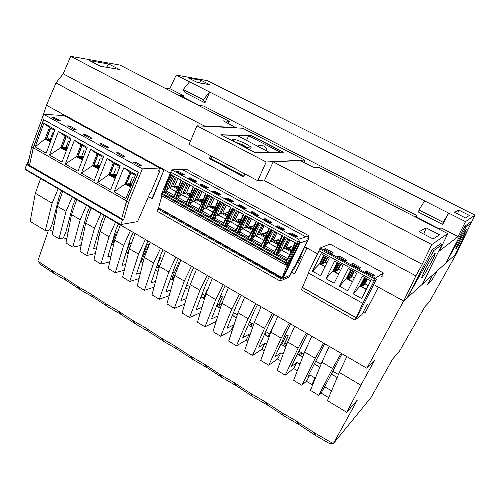 <?xml version="1.0" encoding="UTF-8"?>
<svg xmlns="http://www.w3.org/2000/svg" width="500" height="500" viewBox="0 0 500 500"><rect width="100%" height="100%" fill="white"/><g stroke="black" fill="none" stroke-linecap="round" stroke-linejoin="round"><path stroke-width="0.75" d="M250.613 148.206L251.306 148.031L250.588 146.762L245.162 143.438L237.781 140.312L234.075 139.35L232.656 139.662L234.375 141.463L239.713 144.488L246.163 147.162L250.613 148.206M247.581 147.619L241.75 144.394L235.463 142.181M258.45 145.431L261.675 145.188L263.962 146.106L266.269 148.562L267.137 151.019M62.506 148.094L63.906 147.481L66.919 149.181M64.975 148.094L66.363 147.456L67.4 147.919M46.969 139.35L48.394 138.756L51.037 140.256M49.494 139.388L50.806 138.787L51.513 138.994M78.256 156.962L79.638 156.325L83.012 158.238M80.669 156.912L82.119 156.25L83.506 156.962M94.219 165.95L95.575 165.287L99.338 167.413M96.569 165.856L98.081 165.175L99.838 166.137M99.15 165.75L100.225 165.15M110.406 175.062L111.737 174.375L115.887 176.719M112.694 174.925L114.175 174.213L116.4 175.438M115.206 174.769L116.919 174.156M126.819 184.3L128.125 183.594L131.281 185.375M129.044 184.119L130.419 183.375L131.806 184.094M131.481 183.906L131.994 183.631M178.744 186.419L177.188 186.575L178.231 187.669L177.188 186.575L175.413 186.756M191.012 192.862L189.006 193.106L190.375 194.406L189.006 193.106L187.281 193.312M203.412 199.344L200.944 199.694L202.644 201.2L200.944 199.694L199.262 199.938M202.781 199.431L203.319 199.581L202.781 199.431M215.956 205.863L213 206.35L215.037 208.056L213 206.35L211.363 206.625M214.781 206.056L215.763 206.337L214.781 206.056M228.644 212.413L225.175 213.075L227.562 214.975L225.175 213.075L223.588 213.375M226.906 212.744L228.331 213.175L226.906 212.744M241.475 218.994L237.469 219.862L240.162 221.925L237.469 219.862L235.931 220.2M239.15 219.5L240.994 220.087L239.15 219.5M253.837 225.744L249.887 226.719L252.812 228.906L249.887 226.719L248.394 227.087M251.513 226.319L253.669 227.037L251.513 226.319M266.25 232.581L262.431 233.644L265.587 235.95L262.431 233.644L260.988 234.05M264.006 233.206L266.469 234.056L264.006 233.206M278.781 239.488L275.1 240.644L278.494 243.069L275.1 240.644L273.712 241.081M276.619 240.169L279.394 241.156L276.619 240.169M291.438 246.462L287.9 247.706L291.55 250.263L287.9 247.706L286.562 248.181M289.356 247.194L292.469 248.344L289.356 247.194M186.356 169.244L171.769 169.844L298.637 239.175L309.094 235.888L186.356 169.244L309.1 235.888L307.8 238.631L308.644 238.369L308.456 239.269L294.513 268.256L292.844 269.85L289.681 276.194L288.819 277.125L280.2 281.056L281.281 278.788L282.144 278.4L159.094 208.525M161.875 195.831L158.5 208.206L282.044 278.038M285.413 263.144L286.762 261.038L162.9 191.962L161.838 193.156L161.369 195.544L284.994 264.713L285.413 263.144L161.519 193.919L171.769 169.844M158.463 207.731L282.131 277.638L282.081 278.081L282.481 277.987L299.413 242.594L299.656 240.894L297.587 241.6L287.219 263.319L286.275 262.794L287.194 260.869L286.881 260.694L291.712 252.138L295.575 242.963L284.088 236.656L279.475 245.369L275.881 254.562L277.231 254.556L286.806 259.894M162.9 191.962L164.419 192.237L167.5 183.35L171.5 174.887M174.438 195.562L166.35 191.062L168.994 182.919L172.669 175.531M166.35 191.062L165.456 192.075L164.419 192.237M166.469 190.856L168.794 188.169L170.969 182.1L173.962 176.238M168.794 188.169L172.537 186.513L176.337 177.537M177.887 178.394L174.544 186.275L172.537 186.513M181.044 180.125L177.712 189L173.438 197.344L175.556 198.631L177.1 198.719L177.969 197.931L180.381 190.162L184.438 181.988M189.838 184.944L186.444 192.85L181.806 194.156L179.394 196.05L177.969 197.931M193.238 186.812L189.85 195.712L185.519 204.075L187.669 205.381L189.188 205.456L190.037 204.65L192.506 196.869L196.612 188.669M201.9 191.562L198.456 199.488L193.769 200.919L191.469 202.756L190.037 204.65M205.556 193.575L202.119 202.494L197.725 210.875L199.894 212.2L201.394 212.256L202.231 211.438L204.756 203.637L208.912 195.413M214.081 198.25L210.588 206.194L206.075 207.606L203.819 209.369L202.231 211.438M218 200.4L214.5 209.344L210.05 217.744L212.25 219.088L213.725 219.125L214.55 218.294L217.125 210.481L221.337 202.231M226.388 205L222.838 212.963L218.175 214.575L216.131 216.206L214.55 218.294M230.569 207.294L227.013 216.262L222.506 224.688L224.731 226.044L226.125 226.081L226.988 225.219L229.9 216.744L233.888 209.112M238.819 211.819L235.212 219.806L230.731 221.4L228.412 223.281L226.988 225.219M243.263 214.262L239.656 223.256L235.081 231.694L237.338 233.075L238.756 233.075L239.556 232.213L242.525 223.719L246.562 216.069M251.369 218.706L247.712 226.713L243.188 228.438L240.975 230.263L239.556 232.213M241.35 219.3L239.075 224.406M256.094 221.3L252.425 230.319L247.787 238.787L250.012 240.144L251.469 240.156L252.25 239.281L255.281 230.769L259.369 223.1M264.05 225.662L260.344 233.688L255.775 235.556L253.669 237.312L252.25 239.281M255.188 223.725L251.65 231.856M269.05 228.406L265.331 237.45L260.625 245.944L262.881 247.312L264.256 247.331L265.075 246.419L268.169 237.894L272.312 230.194M276.863 232.694L273.094 240.738L268.712 242.587L266.488 244.438L265.075 246.419M268.8 229.037L264.387 239.3M282.144 235.594L278.363 244.662L273.6 253.156L275.881 254.562M289.837 254.725L281.344 250.012L278.031 253.631L281.194 245.087L285.387 237.369M278.031 253.631L277.231 254.556M281.344 250.012L285.981 247.856L289.806 239.794M282.044 235.538L277.488 245.212L277.25 246.838M295.181 242.744L291.344 251.838L286.512 260.35L286.881 260.694M283.688 276.644L283.156 277.738L283.431 278.225L289.075 275.681L289.938 274.744L293.812 266.913L294.744 266.356L295.9 264.556L306.925 241.525L306.913 240.606L300.4 242.887L299.394 243.994L283.169 278.087M300.4 242.887L298.794 244.775L283.575 276.581M300.287 242.825L306.938 240.606M284.994 264.713L286.012 264.45L286.275 262.794M282.131 277.638L287.156 264.887L286.769 264.7L287.219 263.319M298.981 242.875L297.45 243.837L286.9 266.431M298.913 243.569L299.037 242.881L297.562 243.9L286.925 266.488L288.512 265.312L298.913 243.569M290.419 253.631L290.556 252.356L295.144 242.725L291.319 251.844L286.525 260.338M426.037 267.569L431.331 258.319L435.075 253.356L434.825 255.056L432.344 260.556L424.525 274.381L421.975 277.769L421.606 277.925L421.562 277.481L426.037 267.569M459.644 240.375L455.9 248.106L455.819 248.831L456.169 248.525L457.625 246.444L463.406 236.281L466.362 229.638L464.169 232.488L459.644 240.375M174.6 345.731L189.819 355.769L203.981 363.9L219.569 374.175L234.088 382.512L236.944 386.156L222.469 377.825L206.931 367.569L192.812 359.456L177.631 349.431L163.85 341.519L149.025 331.719L135.562 323.994L132.419 320.256L145.912 327.987L160.781 337.8L174.6 345.731L177.631 349.431M203.981 363.9L206.931 367.569M172.469 277.231L173.75 277.95L174.587 276.081M179.6 263.281L178.781 262.675L179.775 262.85M159.787 257.262L160.444 257.812L159.625 257.738M147.5 244.325L148.812 244.975L147.5 244.325M141.35 259.125L142.169 259.538M115.375 231.456L116.575 232.106L115.281 231.762M131.213 243.919L129.906 243.244L131.3 243.688M147.088 250.356L146.306 249.769L147.256 249.906M361.65 286.55L365.481 284.05L368.269 285.594M321.394 264.35L325.838 262.288L326.894 262.85M348.094 279.075L352.144 276.719L354.331 277.931M334.675 271.675L338.931 269.462L340.538 270.35M163.663 192L166.775 183.038L170.812 174.513L181.319 180.275L177.963 189.225L173.725 197.606M185.812 204.35L190.113 195.95L193.525 186.969L182.756 181.062L178.663 189.613L175.5 198.6M198.025 211.156L202.387 202.738L205.85 193.738L194.981 187.769L190.819 196.337L187.613 205.35M210.362 218.038L214.788 209.594L218.306 200.569L207.325 194.544L203.1 203.131L199.838 212.169M222.825 224.981L227.312 216.519L230.888 207.469L219.794 201.381L215.512 209.994L212.194 219.056M235.413 232L239.969 223.519L243.6 214.444L232.387 208.294L228.044 216.925L224.675 226.012M248.125 239.088L252.75 230.588L256.438 221.488L245.113 215.275L240.706 223.925L237.281 233.044M260.975 246.25L265.669 237.731L269.413 228.606L257.975 222.331L253.494 231L250.012 240.144M273.956 253.487L278.719 244.95L282.525 235.8L270.963 229.456L266.419 238.15L262.881 247.312M183.438 181.438L179.381 189.919L176.25 198.837M180.25 195.294L182.525 188.881L185.706 182.681M195.656 188.144L191.537 196.644L188.356 205.581M192.319 201.994L194.638 195.569L197.862 189.35M208 194.913L203.819 203.431L200.588 212.4M204.513 208.762L206.875 202.325L210.138 196.088M220.463 201.75L216.219 210.294L212.938 219.288M216.831 215.6L219.237 209.144L222.537 202.887M233.056 208.663L228.75 217.225L225.419 226.244M229.269 222.506L231.719 216.031L235.062 209.762M245.781 215.637L241.412 224.225L238.019 233.269M241.831 229.481L244.331 222.994L247.712 216.7M258.631 222.694L254.2 231.3L250.756 240.362M254.531 236.525L257.075 230.025L260.5 223.713M271.619 229.819L267.119 238.444L263.619 247.537M267.35 243.644L269.95 237.131L273.412 230.8M284.744 237.019L280.175 245.662L276.613 254.781M280.306 250.837L282.95 244.306L286.456 237.956M181 180.1L177.662 189L173.444 197.331M193.2 186.794L189.806 195.719L185.525 204.062M205.519 193.55L202.069 202.5L197.731 210.863M217.963 200.381L214.462 209.35L210.056 217.731M230.531 207.275L226.975 216.269L222.512 224.675M243.231 214.244L239.619 223.263L235.087 231.681M256.062 221.281L252.394 230.325L247.8 238.762M269.025 228.394L265.3 237.456L260.637 245.912M282.125 235.581L278.337 244.669L273.606 253.144M255.394 152.781L220.844 134.769L251.719 135.762L283.625 152.206L255.394 152.781M266.212 162.019L196.944 125.8L242.794 128.275L304.613 160.069L266.212 162.019L257.744 180.719L264.75 179.956M304.069 162.488L304.613 160.069M196.944 125.8L189.15 144.219L257.744 180.719M243.738 176.062L210.981 158.594L211.956 156.35M221.213 134.956L237.094 135.45L269.544 152.494M269.625 152.312L255.075 152.6L221.219 134.944M283.175 152.044L280.156 152.1L248.6 135.819L251.9 135.925L283.113 152.219M248.6 135.819L246.588 140.369M46.487 105.237L170.225 173.062L46.487 105.237L56.013 82.938L415.875 275.906L422.188 264.288L431.775 244.569L447.781 233.656L439.481 250.869L458.056 236.631L465.469 221.594L475 215.094L471.056 223.156M236.331 127.925L223.331 120.887L229.319 121.319L119.931 65.069L70.662 56.3L63.175 73.794L56.013 82.938M183.094 97.175L183.694 95.781L169.85 88.675L164.306 87.888M169.85 88.675L176.163 75.081L207.256 80.612L475 215.094M427.594 284.194L431.912 280.212L437.013 271.069L422.356 284.231L432.794 274.856L427.556 284.262L431.969 280.156L437.069 271.019L445.65 263.306L464.85 226.206L469.988 222.506L471.112 223.194L454.919 254.975L456.637 253.438L469.3 226.744M437.013 271.069L445.65 263.306L466.225 226.781L471.112 223.194M234.088 382.512L250.056 393.038L264.938 401.594L281.306 412.369L296.562 421.156L313.344 432.188L333.319 443.7L357.381 400L346.769 412.319L360.881 385.163L374.975 359.656L366.875 368.263L403.656 301.031L374.95 285.287L403.663 301.025L415.875 275.906M403.663 301.025L407.119 297.919L432.062 249.806L433.869 250.531L407.119 297.919L403.656 301.031L432.794 274.856M422.356 284.231L441.95 244.594L440.569 243.681L432.062 249.806M427.612 284.206L432.85 274.806M236.456 127.65L204.119 125.875L70.662 56.3M108.85 64.062L119.275 69.45L100.463 66.281L89.7 60.694L108.85 64.062L106.512 67.3M465.469 221.594L176.163 75.081M469.406 215.413L465.531 217.931L454.544 212.381L458.787 210.069L469.406 215.413M200.95 80.269L209.638 84.644L197.631 82.625L188.706 78.112L200.95 80.269L199.294 82.9M304.812 246.838L317.544 253.819L304.812 246.838M264.575 180.325L264.025 180.037M458.056 236.631L440.925 227.838L439.244 228.85L415.069 216.425L417.025 215.569L203.575 105.988L199.356 105.531L179.288 95.213L183.694 95.781M422.188 264.288L264.45 180.594L273.206 161.894L300.206 160.5L314.156 167.688L318.762 167.312L447.781 233.656M431.775 244.569L273.206 161.894M211.044 158.45L209.269 158.512L243.325 176.681L245.106 173.988M209.269 158.512L211.044 155.869M63.175 73.794L190.387 141.294M204.119 125.875L203.981 126.181M419.137 231.669L426.144 227.856L439.569 234.788L433.156 238.95L419.137 231.669M229.319 121.319L228.406 123.5M189.513 81.894L183.256 89.481L185.05 92.638L204.963 102.831L209.688 92.056M424.594 200.95L418.963 209.894L418.756 212.25L442.694 224.5L448.738 213.119M416.262 217.037L417.025 215.569M457.469 213.856L458.787 210.069M418.963 209.894L443.125 222.237L442.694 224.5M448.681 213.15L443.125 222.237M183.256 89.481L203.325 99.731L204.963 102.831M209.537 92.037L203.325 99.731M426.144 227.856L423.831 234.106M364.881 313.294L378.156 287.544L365.125 313.1L363.144 312.319M306.887 248.463L294.631 273.881L306.887 248.463L304.625 247.225M291.7 272.238L294.631 273.881M292.575 270.413L292.875 269.837M304.094 248.325L300.425 256.15L301.331 256.65L298.137 263.288L297.238 262.781L295.663 265.863M298.669 262.181L297.238 262.781M150.231 192.875L150.612 192.444M148.5 196.713L151.969 198.663L163.925 170.069L62.719 114.569L62.387 115.456M164.075 169.694L62.856 114.206L164.075 169.694M129.875 183.6L132.519 177.113L134.719 176.962M126.406 184.069L130.969 172.838M65.975 147.575L68.369 141.281L69.919 141.3M62.094 147.869L66.281 136.8M50.531 138.875L52.869 132.625L53.881 132.65M46.556 139.119L50.656 128.1M159.719 171.081L151 192.013L149.987 193.144L137.581 221.65L120.694 224.556L122.55 220.025L123.588 219.856L128.731 202.1L142.344 168.9L159.725 167.987L158.406 171.156L159.719 171.081L158.681 170.506M159.725 167.987L64.138 115.562L43.644 114.331L31.7 146.8L27.844 164.45L26.631 164.488L25 168.925L120.694 224.556M43.644 114.331L142.344 168.9M54.069 117.287L60.25 120.694L57.931 120.581L51.731 117.156L54.069 117.287L53.706 118.25M69.831 125.981L76.094 129.438L73.831 129.362L67.544 125.887L69.831 125.981L69.463 126.95M85.806 134.794L92.156 138.3L89.956 138.262L83.581 134.744L85.806 134.794L85.431 135.769M102.006 143.731L108.45 147.281L106.306 147.287L99.844 143.719L102.006 143.731L101.625 144.706M118.438 152.794L124.969 156.394L122.881 156.444L116.331 152.825L118.438 152.794L118.044 153.769M135.094 161.981L141.719 165.631L139.694 165.725L133.05 162.056L135.094 161.981L134.694 162.963M29.512 165.312L33.225 147.669L43.562 119.612L138.475 172.3L126.75 200.969L121.631 218.725L123.588 219.856M27.844 164.45L29.344 165.319M26.631 164.488L122.55 220.025M126.75 200.969L128.731 202.1M31.7 146.8L33.225 147.669M97.494 165.338L100.006 158.956L102.7 158.881M93.806 165.719L98.181 154.575M81.631 156.394L84.081 150.056L86.188 150.044M77.844 156.731L82.125 145.625M113.575 174.4L116.15 167.975L119.375 167.819L116.85 174.112M109.994 174.831L114.462 163.644M44.013 119.862L138.25 172.362L126.55 200.95L121.669 218.6M43.663 119.844L33.35 147.825L29.494 165.406L121.469 218.631M81.35 173.175L94.181 180.481L103.625 156.544L90.631 149.312L97.05 153.944L92.475 165.625L81.35 173.175L90.631 149.312M115.419 177.881L109.75 174.694L108.694 174.756L97.606 182.431L107.094 158.475L113.369 163.031L108.694 174.756L115.2 178.425M114.219 163.506L109.75 174.694M86.875 148.275L80.962 144.981L76.481 156.613L77.594 156.594L81.875 145.488M77.594 156.594L82.562 159.388M54.737 130.369L49.431 127.413L45.138 138.963L46.306 138.981L50.406 127.956M46.306 138.981L50.613 141.4M70.694 139.256L65.088 136.137L60.7 147.731L61.844 147.725L66.037 136.662M61.844 147.725L66.475 150.331M130.806 186.544L126.163 183.931L125.131 184.019L114.094 191.812L123.787 167.769L129.913 172.25L125.131 184.019L130.588 187.087M130.725 172.706L126.163 183.931M98.875 168.569L93.562 165.581L92.475 165.625L98.663 169.112M97.931 154.438L93.562 165.581M33.35 147.825L126.55 200.95M49.5 155.05L61.981 162.15L71.019 138.394L58.388 131.363L49.5 155.05L60.7 147.731L66.275 150.869M114.094 191.812L125.906 198.538L135.756 174.431L123.787 167.769M97.606 182.431L110.619 189.831L120.269 165.812L107.094 158.475M65.312 164.05L77.969 171.25L87.206 147.406L74.4 140.275L65.312 164.05L76.481 156.613L82.356 159.925M35.175 146.894L46.206 153.175L55.056 129.506L43.888 123.294L35.175 146.894L45.138 138.963L50.412 141.938M49.431 127.413L43.888 123.294M65.088 136.137L58.388 131.363M80.962 144.981L74.4 140.275M135.4 175.306L129.913 172.25M119.919 166.681L113.369 163.031M103.281 157.413L97.05 153.944M174.6 186.306L177.944 178.419M186.494 192.881L189.887 184.975M198.506 199.519L201.95 191.594M210.637 206.225L214.137 198.281M222.894 212.994L226.444 205.031M235.269 219.831L238.869 211.85M247.769 226.744L251.425 218.738M260.394 233.719L264.106 225.694M273.15 240.769L276.919 232.725M286.038 247.887L289.862 239.825M280.2 281.056L156.9 211.144L157.831 208.931L158.994 208.756M282.144 278.4L282.319 278.031M157.831 208.931L281.281 278.788M170.744 172.131L297.475 241.537L298.637 239.175M299.656 240.894L297.587 241.6M174.544 186.275L178.012 188.188M186.444 192.85L190.162 194.906M198.456 199.488L202.431 201.688M210.588 206.194L214.825 208.538M222.838 212.963L227.35 215.456M235.212 219.806L239.938 222.413M247.712 226.713L252.581 229.4M260.344 233.688L265.35 236.456M273.094 240.738L278.25 243.588M291.3 250.8L285.981 247.856M181.619 169.269L305.744 236.794M182.269 174.75L176.056 171.356L178.137 171.225L184.325 174.6L182.269 174.75M194.444 181.4L188.169 177.975L190.2 177.806L196.45 181.219L194.444 181.4M206.744 188.119L200.406 184.656L202.375 184.45L208.688 187.894L206.744 188.119M219.163 194.9L212.763 191.406L214.681 191.163L221.056 194.644L219.163 194.9M231.713 201.756L225.244 198.219L227.106 197.944L233.544 201.456L231.713 201.756M244.387 208.675L237.85 205.106L239.656 204.794L246.163 208.344L244.387 208.675M257.194 215.669L250.594 212.062L252.338 211.713L258.906 215.3L257.194 215.669M270.131 222.738L263.463 219.094L265.15 218.7L271.788 222.325L270.131 222.738M283.206 229.875L276.462 226.194L278.087 225.763L284.794 229.425L283.206 229.875M296.394 237.081L289.606 233.369L291.163 232.894L297.925 236.581L296.394 237.081M177.269 172.019L182.819 174.713M178.137 171.225L177.819 171.981M190.2 177.806L189.875 178.569L189.338 178.612M189.875 178.569L194.975 181.35M202.375 184.45L202.05 185.212L201.525 185.269M202.05 185.212L207.256 188.056M214.681 191.163L213.837 191.994M214.344 191.925L219.662 194.831M227.106 197.944L226.275 198.781M226.769 198.706L232.2 201.675M239.656 204.794L238.837 205.644M239.312 205.562L244.856 208.588M252.338 211.713L251.525 212.575M251.988 212.481L257.65 215.569M265.15 218.7L264.344 219.575M264.794 219.469L270.569 222.625M278.087 225.763L277.3 226.65M277.725 226.537L283.625 229.756M291.163 232.894L290.387 233.8M296.8 236.95L290.8 233.669M286.762 261.038L287.194 260.869M251.381 326.694L252.669 327.238M265.294 334.706L268.194 336.425M280.912 343.95L281.881 344.525M283.612 345.55L284.706 346.194M297.512 353.769L299.037 354.675M300.837 355.737L302.7 356.844M265.519 332.038L265.931 332.281L265.212 334.875M265.675 333.913L265.087 334.806M265.45 334.05L265.425 332.256M273.075 327.144L272.262 328L268.113 336.594M303.025 356.181L302.613 357.013M301.825 344.794L299.181 350.294M287.856 336.906L287.906 335.45L287.094 334.969L288.113 335.312L287.856 336.906L283.531 345.719M287.65 337.044L283.425 345.656M287.094 334.969L286.019 336.081L281.8 344.694M301.506 353.294L300.45 352.944L301.506 353.294L300.75 355.913M300.45 352.944L298.95 354.844M301.238 354.938L300.656 355.85M301.031 355.094L301.3 353.45M286.706 344.55L286.1 344.469L286.619 344.775M286.1 344.469L284.625 346.362M251.731 325.669L251.744 324.169L250.925 323.688L251.975 324.044L251.275 326.625M251.494 325.794L251.137 326.55M250.925 323.688L249.5 325.581M338.462 374.5L332.75 371.125M321.037 364.212L315.663 361.037M303.85 354.069L298.8 351.087M286.887 344.056L284.919 342.894M283.181 341.869L282.156 341.262M269.475 333.775L265.731 331.562M253.637 324.419L249.519 321.994M237.331 314.8L233.512 312.544M221.244 305.3L219.331 304.169M204.613 295.481L202.106 294M189.675 286.663L186.7 284.906M454.919 254.975L456.637 253.431L429.219 302.056L424.944 306.6L399.487 351.119L392.631 359.075L371.069 397.419L333.319 443.7L329.444 443.519L315.956 435.731L299.237 424.725L284.019 415.95L267.706 405.206L252.875 396.662L250.056 393.038M46.481 105.237L42.337 117.888M29.35 157.562L27.081 164.475M25.525 169.231L25.387 169.662L366.875 368.263M152.5 198.6L163.925 170.069M341.131 353.294L332.587 368.488L318.719 395.406L321.106 393.088L324.681 386.737L341.981 353.787M312.288 385.812L311.962 384.55L315.012 377.981L309.906 374.931L307.869 376.681L324.631 343.7M306.306 333.044L298.094 348.156L285.163 375.169L293.625 368.506L297.019 362.306L291.275 366.75L307.512 333.744M289.25 323.119L281.188 338.194L268.719 365.25L277.6 358.919L280.931 352.731L274.894 356.95L287.419 329.894L290.619 323.919M272.413 313.331L264.506 328.363L252.481 355.456L261.775 349.444L265.044 343.275L258.725 347.281L270.806 320.181L273.95 314.219M255.8 303.669L248.038 318.656L236.45 345.794L246.144 340.094L249.356 333.938L242.763 337.725L254.412 310.594L257.494 304.65M239.4 294.131L231.788 309.081L220.625 336.25L230.712 330.856L233.863 324.719L227 328.3L238.231 301.131L241.25 295.206M217.9 315.919L211.438 318.988L222.256 291.794L225.219 285.881M201.944 307.256L196.069 309.788L206.481 282.569L209.394 276.675M186.238 298.619L180.888 300.706L190.912 273.463L193.769 267.587M170.763 290.012L165.894 291.737L175.538 264.475L178.337 258.619M155.512 281.456L151.088 282.881L160.35 255.6L163.1 249.756M140.475 272.962L136.463 274.131L145.356 246.831L148.056 241.006M125.638 264.531L122.013 265.481L130.55 238.175L133.2 232.369M111.006 256.169L107.737 256.944L115.925 229.625L118.525 223.831M96.562 247.881L93.631 248.5L101.475 221.175L104.031 215.4M82.306 239.669L79.694 240.162L87.2 212.831L89.712 207.075M68.094 232.231L65.919 231.925L73.1 204.587L75.562 198.844M58.169 188.731L52.094 203.169L45.331 230.538L49.744 229.838L52.306 223.781L59.175 196.444L61.588 190.719M346.769 412.319L327.431 400.656L339.325 372.456L346.794 356.587M323.6 343.1L315.225 358.256L301.831 385.219L306.419 381.219L309.906 374.931M318.719 395.406L310.431 390.406L321.869 362.169L329.194 346.35M301.831 385.219L293.65 380.288L304.644 352.019L311.825 336.25M285.163 375.169L277.094 370.3L287.656 342.006L294.688 326.281M268.719 365.25L260.75 360.444L270.887 332.125L277.781 316.45M252.481 355.456L244.613 350.712L254.338 322.369L261.094 306.75M236.45 345.794L228.688 341.112L238.006 312.744L244.631 297.169M223.219 284.719L215.75 299.625L205 326.825L215.469 321.731L215.975 322.038M217.069 318.556L215.469 321.731M220.625 336.25L212.956 331.625L221.887 303.244L228.381 287.719M207.244 275.431L199.919 290.294L189.575 317.525L200.287 312.775M205 326.825L197.431 322.262L205.975 293.863L212.338 278.394M191.475 266.256L184.288 281.081L174.338 308.337L184.638 304.181M189.575 317.525L182.1 313.012L190.269 284.606L196.506 269.181M175.906 257.206L168.85 271.988L159.294 299.262L169.225 295.613M174.338 308.337L166.956 303.881L174.756 275.462L180.875 260.094M160.538 248.263L153.613 263L144.431 290.3L154.037 287.094M159.294 299.262L152 294.862L159.444 266.438L165.438 251.112M145.363 239.438L138.569 254.131L129.756 281.45L139.062 278.631M144.431 290.3L137.231 285.956L144.325 257.531L150.2 242.25M130.375 230.725L123.706 245.375L115.256 272.706L124.288 270.225M129.756 281.45L122.638 277.156L129.394 248.725L135.156 233.5M115.575 222.113L109.031 236.725L100.931 264.069L109.712 261.887M115.256 272.706L108.225 268.469L114.644 240.037L120.294 224.862M100.956 213.612L94.531 228.181L86.781 255.531L95.331 253.625M100.931 264.069L93.987 259.881L100.081 231.45L105.619 216.325M86.519 205.219L80.213 219.744L72.8 247.1L80.475 245.562L81.65 242.881M86.781 255.531L79.919 251.4L85.694 222.975L91.125 207.894M72.256 196.925L66.069 211.406L58.987 238.769L63.306 238L66.894 238.487M65.919 231.925L63.306 238M72.8 247.1L66.019 243.012L71.481 214.594L76.806 199.569M58.987 238.769L52.287 234.731L57.444 206.319L62.663 191.344M360.881 385.163L339.325 372.456M332.587 368.488L321.869 362.169M315.225 358.256L304.644 352.019M298.094 348.156L287.656 342.006M281.188 338.194L270.887 332.125M264.506 328.363L254.338 322.369M248.038 318.656L238.006 312.744M231.788 309.081L221.887 303.244M215.75 299.625L205.975 293.863M199.919 290.294L190.269 284.606M184.288 281.081L174.756 275.462M168.85 271.988L159.444 266.438M153.613 263L144.325 257.531M138.569 254.131L129.394 248.725M123.706 245.375L114.644 240.037M109.031 236.725L100.081 231.45M94.531 228.181L85.694 222.975M80.213 219.744L71.481 214.594M66.069 211.406L57.444 206.319M45.331 230.538L30.213 221.419L35.319 193.281L52.094 203.169M55.7 215.931L54.231 216.131M48.494 230.037L37.794 261.131L51.212 270.012L63.788 277.2L77.656 286.375L90.531 293.738L104.719 303.119L117.9 310.663L132.419 320.256M437.069 271.019L456.637 253.431M90.531 293.738L93.787 297.519L80.944 290.163L77.656 286.375M63.788 277.2L67.112 281L54.562 273.819L51.212 270.012M35.319 193.281L40.594 178.506M135.562 323.994L121.088 314.419L107.938 306.881L104.719 303.119M236.944 386.156L252.869 396.656M93.781 297.512L107.931 306.875M67.106 281L80.938 290.156M37.794 261.131L41.35 265.062L54.556 273.812M441.95 244.594L433.869 250.531M69.331 218.95L70.512 219.65M83.256 227.194L84.669 228.031M97.35 235.538L99 236.506M111.619 243.981L113.506 245.094M126.062 252.525L128.194 253.787M140.681 261.181L143.062 262.587M155.481 269.938L158.119 271.5M170.469 278.806L173.369 280.525M185.644 287.787L188.812 289.662M201.006 296.881L204.456 298.919M216.569 306.087L220.3 308.294M232.325 315.413L236.35 317.794M248.287 324.862L252.606 327.419M264.456 334.431L269.081 337.169M280.831 344.125L285.775 347.044M297.425 353.944L302.688 357.056M314.237 363.894L319.831 367.2M331.275 373.975L337.206 377.481M52.306 223.781L54.081 224.844M249.356 333.938L250.2 334.438M265.044 343.275L266.569 344.181M280.931 352.731L283.156 354.056M297.019 362.306L299.962 364.062M315.012 377.981L315.188 378.65M324.681 386.737L331.562 390.856M321.106 393.088L328.694 397.656M311.962 384.55L306.419 381.219M293.625 368.506L297.362 370.744M277.6 358.919L280.656 360.75M261.775 349.444L264.175 350.881M246.144 340.094L247.9 341.144M230.712 330.856L231.831 331.531M80.475 245.562L81.1 245.6M49.744 229.838L52.838 231.7M464.85 226.206L466.225 226.781M315.969 435.737L313.344 432.188M299.244 424.731L296.562 421.156M284.031 415.956L281.306 412.369M267.712 405.206L264.938 401.594M222.481 377.831L219.569 374.175M192.812 359.456L189.819 355.769M163.85 341.519L160.781 337.8M149.031 331.719L145.912 327.987M121.088 314.419L117.9 310.663M187.75 289.037L188.863 289.481M201.075 296.706L203.431 298.1M218.762 307.175L220.356 308.119M232.394 315.244L236.169 317.475M205.138 296.644L204.862 296.475L203.506 298.356M204.862 296.475L205.206 296.419M208.05 288.819L207.194 289.781L203.356 298.269M237.113 315.462L236.094 317.644M222.044 298.25L222.025 296.794L221.25 296.337L222.275 296.688L222.044 298.25L219.112 304.631M221.8 298.356L218.962 304.538M221.25 296.337L220.25 297.45L218.4 301.481M219.356 304.775L218.3 304.419L219.356 304.775L218.688 307.344M218.3 304.419L216.931 306.3M219.125 306.388L218.525 307.244M218.869 306.5L219.1 304.887M159.512 266.269L157.35 265M128.044 247.725L127.638 247.488M172.025 279.725L173.744 279.163M171.019 279.131L173.975 278.312M173.812 278.219L174.112 277.812M159.381 266.688L157.181 265.394M127.875 248.119L127.506 247.9M174.562 272.319L174.288 272.156L174.688 272.031M174.288 272.156L172.625 272.7M112.381 242.325L113.825 242.781L112.037 243.156M172.831 276.275L171.619 275.556M159.006 268.119L156.619 266.706M128.994 250.406L128.688 250.225M114.106 242.438L113.825 242.781M112.875 242.219L114.656 240.006M112.206 244.325L113.75 244M367.156 278.863L364.031 284.994M366.344 278.419L362.475 286.012M361.519 286.481L366.025 278.244M360.688 286.019L364.944 277.65M320.231 263.712L324.294 255.4M325.775 256.212L325.225 256.456L321.362 264.337M326.213 256.45L322.612 263.788M327.319 257.056L324.431 262.944M350.737 277.531L353.744 271.519L350.706 277.55M352.831 271.019L349.062 278.512M347.994 279.019L352.469 270.825M347.062 278.506L351.25 270.156M340.462 264.25L337.506 270.206M339.45 263.7L335.769 271.106M334.606 271.637L338.531 263.744L339.056 263.481M333.575 271.069L337.706 262.744M375 279.137L374.188 280.988L319 250.819L319.706 248.956L375 279.137L375.506 278.15L320.181 247.981L330.056 244.05L383.406 272.95L381.444 276.762L382.394 276.125M338.488 256.988L339 255.95L346.794 260.194L345.525 260.825L337.694 256.556L339 255.95M375.506 278.15L383.406 272.95M333.188 252.781L331.85 253.375L324.1 249.15L325.475 248.588L333.188 252.781M366.481 270.912L374.444 275.244L373.312 275.969L365.312 271.606L366.481 270.912L365.95 271.956M360.544 267.681L359.344 268.356L351.431 264.044L352.669 263.394L360.544 267.681M368.113 303.863L367.1 304.631L361.944 314.656L354.975 320.138L356.15 317.85L357.031 317.162L376.337 279.55L374.188 280.988M319.706 248.956L320.181 247.981M354.975 320.138L301.344 289.794L308.5 273.075M356.15 317.85L302.444 287.525M324.575 262.875L327.406 257.106M324.969 249.625L325.475 248.588M337.6 270.156L340.519 264.281M338.169 269.856L340.85 264.462M352.15 264.431L352.669 263.394M351.287 277.213L354.062 271.694M364.513 284.675L367.413 279M325.181 262.594L327.775 257.306M325.138 266.419L319.844 263.5L312.456 271.175L321.025 253.612L329.231 258.1L320.575 275.688L312.456 271.175M324.988 266.719L319.462 263.669L323.675 255.062M362.738 303.325L356.262 317.762L357.031 317.162L376.337 279.55L374.194 280.981L362.738 303.325L308.238 272.931L319.006 250.819M320.456 263.837L324.525 255.531M370.719 280.812L361.656 298.531L353.269 293.869L362.25 276.175L370.719 280.812M342.912 265.594L334.125 283.225L325.919 278.663L334.625 261.056L342.912 265.594M356.737 273.163L347.819 290.837L339.525 286.225L348.363 268.575L356.737 273.163M338.756 273.925L333.225 270.875L332.863 271.062L337.137 262.431M333.787 271.188L337.912 262.856M338.606 274.231L332.863 271.062L325.919 278.663M352.519 281.519L346.744 278.331L346.4 278.531L350.744 269.875M347.25 278.612L351.444 270.262M352.369 281.819L346.4 278.531L339.525 286.225M366.431 289.188L360.406 285.863L360.081 286.075L364.487 277.4M360.856 286.112L365.112 277.744M366.275 289.494L360.081 286.075L353.269 293.869M356.262 317.762L302.581 287.456M66.65 149.887L62.919 147.787M67.131 148.613L65.65 147.775M50.781 140.956L47.387 139.044M51.25 139.688L50.181 139.081M82.737 158.938L78.662 156.644M83.238 157.662L81.331 156.588M99.056 168.119L94.625 165.625M99.562 166.838L97.225 165.519M115.6 177.431L110.806 174.731M116.119 176.144L113.331 174.575M116.631 174.869L115.831 174.425M130.994 186.088L127.212 183.962M131.519 184.8L129.669 183.756M170.994 186.969L175.238 176.938M173.706 196.875L165.225 192.15M182.844 193.694L187.206 183.506M177.613 189.1L172.819 186.45M169.225 187.838L176.369 191.8M188.287 184.1L184.406 193.15M185.794 203.606L177.044 198.731M186.537 202.294L178.162 197.631M194.919 200.387L199.35 190.169M184.756 193.05L189.756 195.819M181.262 194.519L188.494 198.525M200.413 190.75L196.469 199.825M198 210.406L189.131 205.469M198.75 209.094L190.231 204.35M207.119 207.138L211.612 196.894M196.812 199.719L202.025 202.6M193.337 201.213L200.744 205.319M212.656 197.469L208.656 206.562M210.331 217.281L201.337 212.269M211.094 215.963L202.425 211.137M219.438 213.962L224 203.694M208.988 206.456L214.412 209.456M205.538 207.975L213.113 212.175M225.019 204.25L220.963 213.375M222.781 224.219L213.669 219.137M223.556 222.9L214.737 217.987M231.875 220.85L236.513 210.556M221.287 213.256L226.925 216.375M217.856 214.806L225.606 219.106M237.512 211.106L233.394 220.25M235.362 231.231L226.125 226.081M236.15 229.906L227.175 224.913M244.45 227.812L249.15 217.494M233.713 220.131L239.519 223.344M230.294 221.706L238.231 226.106M250.131 218.031L245.95 227.2M248.075 238.312L238.706 233.088M248.875 236.981L239.744 231.9M257.144 234.844L261.925 224.494M254.094 226.5L251.656 231.806M246.256 227.069L252.156 230.331M242.862 228.675L250.981 233.175M262.881 225.025L258.637 234.213M260.912 245.469L251.419 240.175M261.725 244.137L252.438 238.969M269.969 241.95L274.825 231.575M268.019 231.156L264.425 238.881M258.931 234.081L264.919 237.387M255.562 235.712L263.863 240.319M275.763 232.087L271.45 241.306M273.888 252.694L264.256 247.331M274.706 251.363L265.256 246.1M282.931 249.125L287.856 238.725M281.737 236.663L277.331 246.025M271.737 241.163L277.812 244.519M268.387 242.825L276.881 247.537M288.775 239.225L284.394 248.463M308.056 238.094L308.569 238.369M284.675 248.319L290.85 251.731M287.638 258.556L278.212 253.312M290.444 253.113L294.369 244.881M161.838 193.156L285.781 262.369M365.444 284.069L368.256 285.619M325.825 262.294L326.881 262.875M352.1 276.737L354.319 277.956M338.9 269.481L340.525 270.375M282.05 278.05L158.469 208.175M308.594 238.363L308.069 238.075M285.856 264.363L286.794 264.887M434.712 253.588L435.2 253.444M178.781 262.675L172.387 277.294M158.8 268.9L157.769 271.294M160.444 257.812L156.438 267.125M147.4 244.387L141.969 257.231M148.812 244.975L146.794 249.731M116.575 232.106L111.688 244.019M129.906 243.25L126.125 252.325M130.156 246.719L127.4 253.319M144.006 251.275L143.575 252.3M146.306 249.769L141.319 261.556M143.781 259.706L142.662 262.35"/></g></svg>
